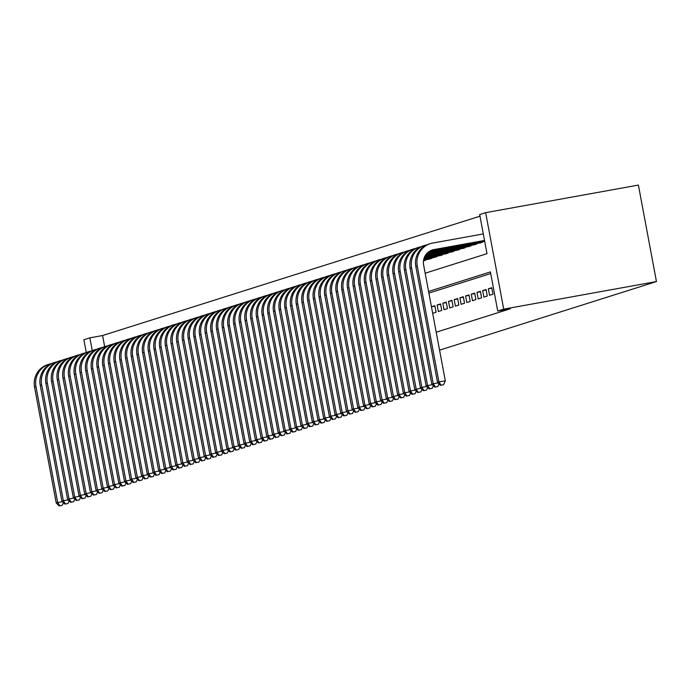 <?xml version="1.0" encoding="UTF-8"?>
<svg xmlns="http://www.w3.org/2000/svg" width="691" height="691" viewBox="0 0 691 691"><rect width="100%" height="100%" fill="white"/><g stroke="black" fill="none" stroke-linecap="round" stroke-linejoin="round"><path stroke-width="1.04" d="M425.172 273.213L486.991 253.666L479.675 214.547L485.652 212.664L638.398 185.084L656.45 281.565L439.571 350.156M86.271 352.505L83.879 339.73L89.856 337.839L92.248 350.596M479.977 216.179L102.588 335.541L89.856 337.839M489.565 295.316L492.977 294.236L491.759 287.715L488.347 288.795L489.565 295.316M483.873 297.113L487.285 296.033L486.067 289.52L482.655 290.6L483.873 297.113M478.181 298.918L481.592 297.838L480.375 291.317L476.963 292.397L478.181 298.918M472.489 300.715L475.909 299.635L474.682 293.114L471.271 294.193L472.489 300.715M466.796 302.511L470.217 301.431L468.999 294.919L465.579 295.998L466.796 302.511M461.113 304.316L464.525 303.237L463.307 296.715L459.886 297.795L461.113 304.316M455.421 306.113L458.833 305.033L457.615 298.512L454.203 299.592L455.421 306.113M449.729 307.918L453.141 306.839L451.923 300.317L448.511 301.397L449.729 307.918M444.037 309.715L447.448 308.635L446.231 302.114L442.819 303.194L444.037 309.715M438.344 311.511L441.765 310.432L440.538 303.919L437.127 304.999L438.344 311.511M432.67 313.308L436.073 312.237L434.846 305.716L431.452 306.787L434.933 306.165M102.588 335.541L104.661 346.64M423.462 260.982L426.226 259.652M428.558 259.229L432.005 258.287L431.918 257.855M434.25 257.432L437.61 256.05M439.942 255.635L443.302 254.253M445.635 253.83L448.995 252.457M451.327 252.034L454.687 250.652M457.019 250.237L460.379 248.855M462.711 248.432L466.062 247.058M468.394 246.635L471.754 245.253M474.086 244.83L477.446 243.457M479.779 243.033L483.139 241.651M436.211 332.216L510.459 308.73L497.727 311.028L490.411 271.917L428.584 291.472M490.714 273.55L428.895 293.096M497.727 311.028L503.704 309.136L656.45 281.565M503.704 309.136L485.652 212.664M440.625 304.36L437.127 304.999M446.317 302.563L442.819 303.194M452.009 300.766L448.511 301.397M457.701 298.961L454.203 299.592M463.385 297.165L459.886 297.795M469.077 295.368L465.579 295.998M474.769 293.563L471.271 294.193M480.461 291.766L476.963 292.397M486.153 289.961L482.655 290.6M491.845 288.164L488.347 288.795M59.21 505.916L62.328 505.276L59.21 505.916L56.239 503.005L34.55 387.098A19.901 19.391 -107.6 0 1 47.644 364.675L49.061 364.226A19.901 19.391 -107.6 0 1 51.238 363.682M56.239 503.005L57.664 502.556L35.975 386.649A19.901 19.391 -107.6 0 1 49.061 364.226M59.78 505.734L57.664 502.556L62.432 501.692M63.46 502.702L62.328 505.276M64.902 504.119L68.02 503.48L64.902 504.119L61.931 501.208L40.242 385.302A19.901 19.391 -107.6 0 1 53.328 362.879L54.753 362.43A19.901 19.391 -107.6 0 1 56.93 361.877M61.931 501.208L63.356 500.759L41.667 384.852A19.901 19.391 -107.6 0 1 54.753 362.43M65.472 503.938L63.356 500.759L68.124 499.895M69.152 500.906L68.02 503.48M70.594 502.314L73.704 501.675L70.594 502.314L67.623 499.403L45.934 383.505A19.901 19.391 -107.6 0 1 59.02 361.073L60.445 360.624A19.901 19.391 -107.6 0 1 62.622 360.08M67.623 499.403L69.048 498.954L47.351 383.047A19.901 19.391 -107.6 0 1 60.445 360.624M71.164 502.132L69.048 498.954L73.816 498.099M74.844 499.101L73.704 501.675M76.286 500.517L79.396 499.878L76.286 500.517L73.315 497.606L51.626 381.7A19.901 19.391 -107.6 0 1 64.712 359.277L66.137 358.828A19.901 19.391 -107.6 0 1 68.314 358.275M73.315 497.606L74.732 497.157L53.043 381.251A19.901 19.391 -107.6 0 1 66.137 358.828M76.856 500.336L74.732 497.157L79.5 496.293M80.527 497.304L79.396 499.878M81.979 498.721L85.088 498.073L81.979 498.721L79.007 495.81L57.31 379.903A19.901 19.391 -107.6 0 1 70.404 357.48L71.829 357.031A19.901 19.391 -107.6 0 1 73.997 356.478M79.007 495.81L80.424 495.361L58.735 379.454A19.901 19.391 -107.6 0 1 71.829 357.031M82.54 498.539L80.424 495.361L85.192 494.497M86.22 495.499L85.088 498.073M87.662 496.915L90.78 496.276L87.662 496.915L84.691 494.005L63.002 378.098A19.901 19.391 -107.6 0 1 76.096 355.675L77.522 355.226A19.901 19.391 -107.6 0 1 79.69 354.682M84.691 494.005L86.116 493.555L64.427 377.649A19.901 19.391 -107.6 0 1 77.522 355.226M88.232 496.734L86.116 493.555L90.884 492.7M91.912 493.702L90.78 496.276M93.354 495.119L96.472 494.48L93.354 495.119L90.383 492.208L68.694 376.301A19.901 19.391 -107.6 0 1 81.788 353.878L83.205 353.429A19.901 19.391 -107.6 0 1 85.382 352.876M90.383 492.208L91.808 491.759L70.119 375.852A19.901 19.391 -107.6 0 1 83.205 353.429M93.924 494.937L91.808 491.759L96.576 490.895M97.604 491.906L96.472 494.48M99.046 493.314L102.164 492.674L99.046 493.314L96.075 490.403L74.386 374.505A19.901 19.391 -107.6 0 1 87.481 352.082L88.897 351.624A19.901 19.391 -107.6 0 1 91.074 351.08M96.075 490.403L97.5 489.954L75.811 374.056A19.901 19.391 -107.6 0 1 88.897 351.624M99.616 493.141L97.5 489.954L102.268 489.098M103.296 490.1L102.164 492.674M104.738 491.517L107.856 490.878L104.738 491.517L101.767 488.606L80.078 372.699A19.901 19.391 -107.6 0 1 93.164 350.277L94.589 349.827A19.901 19.391 -107.6 0 1 96.766 349.283M101.767 488.606L103.192 488.157L81.495 372.25A19.901 19.391 -107.6 0 1 94.589 349.827M105.308 491.336L103.192 488.157L107.96 487.293M108.988 488.304L107.856 490.878M110.43 489.72L113.54 489.081L110.43 489.72L107.459 486.81L85.77 370.903A19.901 19.391 -107.6 0 1 98.856 348.48L100.281 348.031A19.901 19.391 -107.6 0 1 102.458 347.478M107.459 486.81L108.884 486.36L87.187 370.454A19.901 19.391 -107.6 0 1 100.281 348.031M111.001 489.539L108.884 486.36L113.644 485.497M114.671 486.507L113.54 489.081M116.123 487.915L119.232 487.276L116.123 487.915L113.151 485.004L91.454 369.106A19.901 19.391 -107.6 0 1 104.548 346.675L105.973 346.226A19.901 19.391 -107.6 0 1 108.142 345.681M113.151 485.004L114.568 484.555L92.879 368.649A19.901 19.391 -107.6 0 1 105.973 346.226M116.684 487.734L114.568 484.555L119.336 483.7M120.364 484.702L119.232 487.276M121.806 486.118L124.924 485.479L121.806 486.118L118.843 483.208L97.146 367.301A19.901 19.391 -107.6 0 1 110.24 344.878L111.666 344.429A19.901 19.391 -107.6 0 1 113.834 343.876M118.843 483.208L120.26 482.759L98.571 366.852A19.901 19.391 -107.6 0 1 111.666 344.429M122.376 485.937L120.26 482.759L125.028 481.895M126.056 482.905L124.924 485.479M127.498 484.322L130.616 483.674L127.498 484.322L124.527 481.411L102.838 365.504A19.901 19.391 -107.6 0 1 115.933 343.082L117.349 342.632A19.901 19.391 -107.6 0 1 119.526 342.08M124.527 481.411L125.952 480.962L104.263 365.055A19.901 19.391 -107.6 0 1 117.349 342.632M128.068 484.141L125.952 480.962L130.72 480.098M131.748 481.1L130.616 483.674M133.19 482.517L136.308 481.877L133.19 482.517L130.219 479.606L108.53 363.699A19.901 19.391 -107.6 0 1 121.625 341.276L123.041 340.827A19.901 19.391 -107.6 0 1 125.218 340.283M130.219 479.606L131.644 479.157L109.955 363.25A19.901 19.391 -107.6 0 1 123.041 340.827M133.76 482.335L131.644 479.157L136.412 478.302M137.44 479.304L136.308 481.877M138.882 480.72L142.001 480.081L138.882 480.72L135.911 477.809L114.222 361.903A19.901 19.391 -107.6 0 1 127.308 339.48L128.733 339.031A19.901 19.391 -107.6 0 1 130.91 338.478M135.911 477.809L137.336 477.36L115.639 361.453A19.901 19.391 -107.6 0 1 128.733 339.031M139.452 480.539L137.336 477.36L142.104 476.496M143.132 477.507L142.001 480.081M144.574 478.915L147.684 478.276L144.574 478.915L141.603 476.013L119.914 360.106A19.901 19.391 -107.6 0 1 133 337.683L134.425 337.225A19.901 19.391 -107.6 0 1 136.602 336.681M141.603 476.013L143.028 475.555L121.331 359.657A19.901 19.391 -107.6 0 1 134.425 337.225M145.145 478.742L143.028 475.555L147.796 474.7M148.815 475.702L147.684 478.276M150.267 477.118L153.376 476.479L150.267 477.118L147.295 474.207L125.598 358.301A19.901 19.391 -107.6 0 1 138.692 335.878L140.118 335.429A19.901 19.391 -107.6 0 1 142.286 334.885M147.295 474.207L148.712 473.758L127.023 357.852A19.901 19.391 -107.6 0 1 140.118 335.429M150.837 476.937L148.712 473.758L153.48 472.894M154.508 473.905L153.376 476.479M155.95 475.322L159.068 474.682L155.95 475.322L152.987 472.411L131.29 356.504A19.901 19.391 -107.6 0 1 144.384 334.081L145.81 333.632A19.901 19.391 -107.6 0 1 147.978 333.079M152.987 472.411L154.404 471.962L132.715 356.055A19.901 19.391 -107.6 0 1 145.81 333.632M156.52 475.14L154.404 471.962L159.172 471.098M160.2 472.108L159.068 474.682M161.642 473.516L164.76 472.877L161.642 473.516L158.671 470.606L136.982 354.708A19.901 19.391 -107.6 0 1 150.077 332.276L151.493 331.827A19.901 19.391 -107.6 0 1 153.67 331.283M158.671 470.606L160.096 470.156L138.407 354.25A19.901 19.391 -107.6 0 1 151.493 331.827M162.212 473.335L160.096 470.156L164.864 469.301M165.892 470.303L164.76 472.877M167.334 471.72L170.452 471.081L167.334 471.72L164.363 468.809L142.674 352.902A19.901 19.391 -107.6 0 1 155.769 330.479L157.185 330.03A19.901 19.391 -107.6 0 1 159.362 329.477M164.363 468.809L165.788 468.36L144.099 352.453A19.901 19.391 -107.6 0 1 157.185 330.03M167.904 471.538L165.788 468.36L170.556 467.496M171.584 468.507L170.452 471.081M173.026 469.923L176.145 469.284L173.026 469.923L170.055 467.012L148.366 351.106A19.901 19.391 -107.6 0 1 161.452 328.683L162.877 328.234A19.901 19.391 -107.6 0 1 165.054 327.681M170.055 467.012L171.48 466.563L149.792 350.657A19.901 19.391 -107.6 0 1 162.877 328.234M173.596 469.742L171.48 466.563L176.248 465.699M177.276 466.701L176.145 469.284M178.719 468.118L181.828 467.479L178.719 468.118L175.747 465.207L154.058 349.3A19.901 19.391 -107.6 0 1 167.144 326.878L168.569 326.428A19.901 19.391 -107.6 0 1 170.746 325.884M175.747 465.207L177.172 464.758L155.475 348.851A19.901 19.391 -107.6 0 1 168.569 326.428M179.289 467.937L177.172 464.758L181.94 463.903M182.968 464.905L181.828 467.479M184.411 466.321L187.52 465.682L184.411 466.321L181.439 463.411L159.742 347.504A19.901 19.391 -107.6 0 1 172.836 325.081L174.262 324.632A19.901 19.391 -107.6 0 1 176.438 324.079M181.439 463.411L182.856 462.961L161.167 347.055A19.901 19.391 -107.6 0 1 174.262 324.632M184.981 466.14L182.856 462.961L187.624 462.098M188.652 463.108L187.52 465.682M190.103 464.516L193.212 463.877L190.103 464.516L187.131 461.614L165.434 345.707A19.901 19.391 -107.6 0 1 178.528 323.284L179.954 322.827A19.901 19.391 -107.6 0 1 182.122 322.282M187.131 461.614L188.548 461.156L166.859 345.258A19.901 19.391 -107.6 0 1 179.954 322.827M190.664 464.343L188.548 461.156L193.316 460.301M194.344 461.303L193.212 463.877M195.786 462.72L198.904 462.08L195.786 462.72L192.815 459.809L171.126 343.902A19.901 19.391 -107.6 0 1 184.221 321.479L185.646 321.03A19.901 19.391 -107.6 0 1 187.814 320.486M192.815 459.809L194.24 459.36L172.551 343.453A19.901 19.391 -107.6 0 1 185.646 321.03M196.356 462.538L194.24 459.36L199.008 458.496M200.036 459.506L198.904 462.08M201.478 460.923L204.596 460.284L201.478 460.923L198.507 458.012L176.818 342.105A19.901 19.391 -107.6 0 1 189.913 319.683L191.329 319.233A19.901 19.391 -107.6 0 1 193.506 318.681M198.507 458.012L199.932 457.563L178.243 341.656A19.901 19.391 -107.6 0 1 191.329 319.233M202.048 460.742L199.932 457.563L204.7 456.699M205.728 457.71L204.596 460.284M207.17 459.118L210.289 458.478L207.17 459.118L204.199 456.207L182.51 340.309A19.901 19.391 -107.6 0 1 195.596 317.877L197.021 317.428A19.901 19.391 -107.6 0 1 199.198 316.884M204.199 456.207L205.624 455.758L183.936 339.851A19.901 19.391 -107.6 0 1 197.021 317.428M207.741 458.936L205.624 455.758L210.392 454.903M211.42 455.905L210.289 458.478M212.863 457.321L215.972 456.682L212.863 457.321L209.891 454.41L188.202 338.504A19.901 19.391 -107.6 0 1 201.288 316.081L202.713 315.632A19.901 19.391 -107.6 0 1 204.89 315.079M209.891 454.41L211.316 453.961L189.619 338.054A19.901 19.391 -107.6 0 1 202.713 315.632M213.433 457.14L211.316 453.961L216.084 453.097M217.112 454.108L215.972 456.682M218.555 455.524L221.664 454.885L218.555 455.524L215.583 452.614L193.895 336.707A19.901 19.391 -107.6 0 1 206.98 314.284L208.406 313.835A19.901 19.391 -107.6 0 1 210.582 313.282M215.583 452.614L217.009 452.164L195.311 336.258A19.901 19.391 -107.6 0 1 208.406 313.835M219.125 455.343L217.009 452.164L221.768 451.301M222.796 452.303L221.664 454.885M224.247 453.719L227.356 453.08L224.247 453.719L221.275 450.808L199.578 334.902A19.901 19.391 -107.6 0 1 212.673 312.479L214.098 312.03A19.901 19.391 -107.6 0 1 216.266 311.486M221.275 450.808L222.692 450.359L201.003 334.453A19.901 19.391 -107.6 0 1 214.098 312.03M224.808 453.538L222.692 450.359L227.46 449.504M228.488 450.506L227.356 453.08M229.93 451.923L233.048 451.283L229.93 451.923L226.959 449.012L205.27 333.105A19.901 19.391 -107.6 0 1 218.365 310.682L219.79 310.233A19.901 19.391 -107.6 0 1 221.958 309.68M226.959 449.012L228.384 448.563L206.695 332.656A19.901 19.391 -107.6 0 1 219.79 310.233M230.5 451.741L228.384 448.563L233.152 447.699M234.18 448.709L233.048 451.283M235.622 450.117L238.74 449.478L235.622 450.117L232.651 447.215L210.962 331.309A19.901 19.391 -107.6 0 1 224.057 308.886L225.473 308.428A19.901 19.391 -107.6 0 1 227.65 307.884M232.651 447.215L234.076 446.757L212.387 330.859A19.901 19.391 -107.6 0 1 225.473 308.428M236.192 449.945L234.076 446.757L238.844 445.902M239.872 446.904L238.74 449.478M241.314 448.321L244.433 447.682L241.314 448.321L238.343 445.41L216.654 329.503A19.901 19.391 -107.6 0 1 229.749 307.08L231.165 306.631A19.901 19.391 -107.6 0 1 233.342 306.087M238.343 445.41L239.768 444.961L218.08 329.054A19.901 19.391 -107.6 0 1 231.165 306.631M241.885 448.139L239.768 444.961L244.536 444.097M245.564 445.108L244.433 447.682M247.007 446.524L250.125 445.885L247.007 446.524L244.035 443.613L222.347 327.707A19.901 19.391 -107.6 0 1 235.432 305.284L236.858 304.835A19.901 19.391 -107.6 0 1 239.034 304.282M244.035 443.613L245.46 443.164L223.763 327.258A19.901 19.391 -107.6 0 1 236.858 304.835M247.577 446.343L245.46 443.164L250.228 442.3M251.256 443.311L250.125 445.885M252.699 444.719L255.808 444.08L252.699 444.719L249.727 441.808L228.039 325.91A19.901 19.391 -107.6 0 1 241.124 303.479L242.55 303.029A19.901 19.391 -107.6 0 1 244.726 302.485M249.727 441.808L251.153 441.359L229.455 325.452A19.901 19.391 -107.6 0 1 242.55 303.029M253.269 444.538L251.153 441.359L255.92 440.504M256.94 441.506L255.808 444.08M258.391 442.922L261.5 442.283L258.391 442.922L255.42 440.012L233.722 324.105A19.901 19.391 -107.6 0 1 246.817 301.682L248.242 301.233A19.901 19.391 -107.6 0 1 250.41 300.689M255.42 440.012L256.836 439.562L235.147 323.656A19.901 19.391 -107.6 0 1 248.242 301.233M258.952 442.741L256.836 439.562L261.604 438.699M262.632 439.709L261.5 442.283M264.074 441.126L267.192 440.487L264.074 441.126L261.112 438.215L239.414 322.308A19.901 19.391 -107.6 0 1 252.509 299.885L253.934 299.436A19.901 19.391 -107.6 0 1 256.102 298.883M261.112 438.215L262.528 437.766L240.839 321.859A19.901 19.391 -107.6 0 1 253.934 299.436M264.644 440.944L262.528 437.766L267.296 436.902M268.324 437.904L267.192 440.487M269.766 439.321L272.885 438.681L269.766 439.321L266.795 436.41L245.106 320.503A19.901 19.391 -107.6 0 1 258.201 298.08L259.617 297.631A19.901 19.391 -107.6 0 1 261.794 297.087M266.795 436.41L268.22 435.961L246.532 320.054A19.901 19.391 -107.6 0 1 259.617 297.631M270.336 439.139L268.22 435.961L272.988 435.105M274.016 436.107L272.885 438.681M275.459 437.524L278.577 436.885L275.459 437.524L272.487 434.613L250.798 318.706A19.901 19.391 -107.6 0 1 263.893 296.284L265.309 295.834A19.901 19.391 -107.6 0 1 267.486 295.282M272.487 434.613L273.912 434.164L252.224 318.257A19.901 19.391 -107.6 0 1 265.309 295.834M276.029 437.343L273.912 434.164L278.68 433.3M279.708 434.311L278.577 436.885M281.151 435.719L284.269 435.08L281.151 435.719L278.179 432.816L256.491 316.91A19.901 19.391 -107.6 0 1 269.576 294.487L271.002 294.029A19.901 19.391 -107.6 0 1 273.178 293.485M278.179 432.816L279.605 432.359L257.907 316.461A19.901 19.391 -107.6 0 1 271.002 294.029M281.721 435.546L279.605 432.359L284.372 431.504M285.4 432.506L284.269 435.08M286.843 433.922L289.952 433.283L286.843 433.922L283.871 431.011L262.183 315.105A19.901 19.391 -107.6 0 1 275.268 292.682L276.694 292.233A19.901 19.391 -107.6 0 1 278.87 291.688M283.871 431.011L285.297 430.562L263.599 314.655A19.901 19.391 -107.6 0 1 276.694 292.233M287.413 433.741L285.297 430.562L290.065 429.698M291.092 430.709L289.952 433.283M292.535 432.125L295.644 431.486L292.535 432.125L289.564 429.215L267.866 313.308A19.901 19.391 -107.6 0 1 280.961 290.885L282.386 290.436A19.901 19.391 -107.6 0 1 284.562 289.883M289.564 429.215L290.98 428.765L269.291 312.859A19.901 19.391 -107.6 0 1 282.386 290.436M293.105 431.944L290.98 428.765L295.748 427.902M296.776 428.912L295.644 431.486M298.218 430.32L301.336 429.681L298.218 430.32L295.256 427.409L273.558 311.511A19.901 19.391 -107.6 0 1 286.653 289.08L288.078 288.631A19.901 19.391 -107.6 0 1 290.246 288.087M295.256 427.409L296.672 426.96L274.983 311.062A19.901 19.391 -107.6 0 1 288.078 288.631M298.788 430.148L296.672 426.96L301.44 426.105M302.468 427.107L301.336 429.681M303.91 428.524L307.029 427.884L303.91 428.524L300.939 425.613L279.25 309.706A19.901 19.391 -107.6 0 1 292.345 287.283L293.761 286.834A19.901 19.391 -107.6 0 1 295.938 286.29M300.939 425.613L302.364 425.164L280.676 309.257A19.901 19.391 -107.6 0 1 293.761 286.834M304.481 428.342L302.364 425.164L307.132 424.3M308.16 425.31L307.029 427.884M309.603 426.727L312.721 426.088L309.603 426.727L306.631 423.816L284.942 307.91A19.901 19.391 -107.6 0 1 298.037 285.487L299.453 285.038A19.901 19.391 -107.6 0 1 301.63 284.485M306.631 423.816L308.056 423.367L286.368 307.46A19.901 19.391 -107.6 0 1 299.453 285.038M310.173 426.546L308.056 423.367L312.824 422.503M313.852 423.505L312.721 426.088M315.295 424.922L318.413 424.283L315.295 424.922L312.323 422.011L290.635 306.104A19.901 19.391 -107.6 0 1 303.72 283.681L305.146 283.232A19.901 19.391 -107.6 0 1 307.322 282.688M312.323 422.011L313.749 421.562L292.06 305.655A19.901 19.391 -107.6 0 1 305.146 283.232M315.865 424.74L313.749 421.562L318.516 420.707M319.544 421.709L318.413 424.283M320.987 423.125L324.096 422.486L320.987 423.125L318.015 420.214L296.327 304.308A19.901 19.391 -107.6 0 1 309.413 281.885L310.838 281.436A19.901 19.391 -107.6 0 1 313.014 280.883M318.015 420.214L319.441 419.765L297.743 303.859A19.901 19.391 -107.6 0 1 310.838 281.436M321.557 422.944L319.441 419.765L324.209 418.901M325.236 419.912L324.096 422.486M326.679 421.32L329.788 420.681L326.679 421.32L323.708 418.418L302.019 302.511A19.901 19.391 -107.6 0 1 315.105 280.088L316.53 279.63A19.901 19.391 -107.6 0 1 318.706 279.086M323.708 418.418L325.124 417.96L303.435 302.062A19.901 19.391 -107.6 0 1 316.53 279.63M327.249 421.147L325.124 417.96L329.892 417.105M330.92 418.107L329.788 420.681M332.371 419.523L335.481 418.884L332.371 419.523L329.4 416.613L307.702 300.706A19.901 19.391 -107.6 0 1 320.797 278.283L322.222 277.834A19.901 19.391 -107.6 0 1 324.39 277.29M329.4 416.613L330.816 416.163L309.127 300.257A19.901 19.391 -107.6 0 1 322.222 277.834M332.932 419.342L330.816 416.163L335.584 415.3M336.612 416.31L335.481 418.884M338.054 417.727L341.173 417.088L338.054 417.727L335.083 414.816L313.394 298.909A19.901 19.391 -107.6 0 1 326.489 276.486L327.914 276.037A19.901 19.391 -107.6 0 1 330.082 275.484M335.083 414.816L336.508 414.367L314.82 298.46A19.901 19.391 -107.6 0 1 327.914 276.037M338.625 417.545L336.508 414.367L341.276 413.503M342.304 414.514L341.173 417.088M343.747 415.922L346.865 415.282L343.747 415.922L340.775 413.011L319.087 297.113A19.901 19.391 -107.6 0 1 332.181 274.681L333.598 274.232A19.901 19.391 -107.6 0 1 335.774 273.688M340.775 413.011L342.2 412.562L320.512 296.664A19.901 19.391 -107.6 0 1 333.598 274.232M344.317 415.749L342.2 412.562L346.968 411.706M347.996 412.708L346.865 415.282M349.439 414.125L352.557 413.486L349.439 414.125L346.467 411.214L324.779 295.307A19.901 19.391 -107.6 0 1 337.873 272.885L339.29 272.435A19.901 19.391 -107.6 0 1 341.466 271.891M346.467 411.214L347.893 410.765L326.204 294.858A19.901 19.391 -107.6 0 1 339.29 272.435M350.009 413.944L347.893 410.765L352.66 409.901M353.688 410.912L352.557 413.486M355.131 412.328L358.249 411.689L355.131 412.328L352.16 409.418L330.471 293.511A19.901 19.391 -107.6 0 1 343.557 271.088L344.982 270.639A19.901 19.391 -107.6 0 1 347.158 270.086M352.16 409.418L353.585 408.968L331.887 293.062A19.901 19.391 -107.6 0 1 344.982 270.639M355.701 412.147L353.585 408.968L358.353 408.105M359.38 409.107L358.249 411.689M360.823 410.523L363.932 409.884L360.823 410.523L357.852 407.612L336.163 291.706A19.901 19.391 -107.6 0 1 349.249 269.283L350.674 268.834A19.901 19.391 -107.6 0 1 352.851 268.289M357.852 407.612L359.277 407.163L337.579 291.257A19.901 19.391 -107.6 0 1 350.674 268.834M361.393 410.342L359.277 407.163L364.036 406.308M365.064 407.31L363.932 409.884M366.515 408.726L369.625 408.087L366.515 408.726L363.544 405.816L341.846 289.909A19.901 19.391 -107.6 0 1 354.941 267.486L356.366 267.037A19.901 19.391 -107.6 0 1 358.534 266.484M363.544 405.816L364.96 405.367L343.272 289.46A19.901 19.391 -107.6 0 1 356.366 267.037M367.076 408.545L364.96 405.367L369.728 404.503M370.756 405.513L369.625 408.087M425.31 260.395L423.488 260.732M372.199 406.921L375.317 406.282L372.199 406.921L369.236 404.019L347.538 288.112A19.901 19.391 -107.6 0 1 360.633 265.69L362.058 265.232A19.901 19.391 -107.6 0 1 364.226 264.688M369.236 404.019L370.652 403.561L348.964 287.663A19.901 19.391 -107.6 0 1 362.058 265.232M372.769 406.749L370.652 403.561L375.42 402.706M376.448 403.708L375.317 406.282M429.586 259.047L423.583 260.136M431.003 258.598L423.618 259.928M377.891 405.125L381.009 404.485L377.891 405.125L374.919 402.214L353.231 286.307A19.901 19.391 -107.6 0 1 366.325 263.884L367.742 263.435A19.901 19.391 -107.6 0 1 369.918 262.891M374.919 402.214L376.345 401.765L354.656 285.858A19.901 19.391 -107.6 0 1 367.742 263.435M378.461 404.943L376.345 401.765L381.112 400.901M382.14 401.912L381.009 404.485M435.27 257.251L423.747 259.332M436.695 256.802L423.79 259.125M383.583 403.328L386.701 402.689L383.583 403.328L380.611 400.417L358.923 284.511A19.901 19.391 -107.6 0 1 372.017 262.088L373.434 261.639A19.901 19.391 -107.6 0 1 375.61 261.086M380.611 400.417L382.037 399.968L360.348 284.061A19.901 19.391 -107.6 0 1 373.434 261.639M384.153 403.147L382.037 399.968L386.805 399.104M387.832 400.115L386.701 402.689M440.962 255.445L423.963 258.52M442.387 254.996L424.024 258.313M389.275 401.523L392.393 400.884L389.275 401.523L386.304 398.612L364.615 282.714A19.901 19.391 -107.6 0 1 377.701 260.282L379.126 259.833A19.901 19.391 -107.6 0 1 381.302 259.289M386.304 398.612L387.729 398.163L366.031 282.265A19.901 19.391 -107.6 0 1 379.126 259.833M389.845 401.35L387.729 398.163L392.497 397.308M393.525 398.31L392.393 400.884M446.654 253.649L424.239 257.691M448.079 253.2L424.326 257.484M394.967 399.726L398.076 399.087L394.967 399.726L391.996 396.815L370.307 280.909A19.901 19.391 -107.6 0 1 383.393 258.486L384.818 258.037A19.901 19.391 -107.6 0 1 386.995 257.493M391.996 396.815L393.421 396.366L371.723 280.46A19.901 19.391 -107.6 0 1 384.818 258.037M395.537 399.545L393.421 396.366L398.189 395.502M399.208 396.513L398.076 399.087M452.346 251.852L424.594 256.862M453.771 251.403L424.689 256.646M400.659 397.93L403.769 397.29L400.659 397.93L397.688 395.019L375.99 279.112A19.901 19.391 -107.6 0 1 389.085 256.689L390.51 256.24A19.901 19.391 -107.6 0 1 392.678 255.687M397.688 395.019L399.104 394.57L377.416 278.663A19.901 19.391 -107.6 0 1 390.51 256.24M401.229 397.748L399.104 394.57L403.872 393.706M404.9 394.716L403.769 397.29M458.038 250.047L425.017 256.007M459.463 249.598L425.138 255.791M406.343 396.124L409.461 395.485L406.343 396.124L403.38 393.214L381.682 277.307A19.901 19.391 -107.6 0 1 394.777 254.884L396.202 254.435A19.901 19.391 -107.6 0 1 398.37 253.891M403.38 393.214L404.796 392.764L383.108 276.858A19.901 19.391 -107.6 0 1 396.202 254.435M406.913 395.943L404.796 392.764L409.564 391.909M410.592 392.911L409.461 395.485M463.73 248.25L425.535 255.143M465.147 247.801L425.682 254.927M412.035 394.328L415.153 393.689L412.035 394.328L409.063 391.417L387.375 275.51A19.901 19.391 -107.6 0 1 400.469 253.087L401.886 252.638A19.901 19.391 -107.6 0 1 404.062 252.085M409.063 391.417L410.489 390.968L388.8 275.061A19.901 19.391 -107.6 0 1 401.886 252.638M412.605 394.146L410.489 390.968L415.256 390.104M416.284 391.115L415.153 393.689M469.414 246.445L426.174 254.253M470.839 245.996L426.356 254.029M417.727 392.523L420.845 391.883L417.727 392.523L414.755 389.62L393.067 273.714A19.901 19.391 -107.6 0 1 406.161 251.291L407.578 250.842A19.901 19.391 -107.6 0 1 409.754 250.289M414.755 389.62L416.181 389.163L394.492 273.265A19.901 19.391 -107.6 0 1 407.578 250.842M418.297 392.35L416.181 389.163L420.949 388.307M421.976 389.309L420.845 391.883M475.106 244.649L426.96 253.338M476.531 244.199L427.185 253.105M423.419 390.726L426.537 390.087L423.419 390.726L420.448 387.815L398.759 271.909A19.901 19.391 -107.6 0 1 411.845 249.486L413.27 249.036A19.901 19.391 -107.6 0 1 415.446 248.492M420.448 387.815L421.873 387.366L400.184 271.459A19.901 19.391 -107.6 0 1 413.27 249.036M423.989 390.545L421.873 387.366L426.641 386.502M427.669 387.513L426.537 390.087M480.798 242.852L427.971 252.388M482.223 242.403L428.265 252.137M429.111 388.929L432.221 388.29L429.111 388.929L426.14 386.019L404.451 270.112A19.901 19.391 -107.6 0 1 417.537 247.689L418.962 247.24A19.901 19.391 -107.6 0 1 421.139 246.687M426.14 386.019L427.565 385.569L405.867 269.663A19.901 19.391 -107.6 0 1 418.962 247.24M429.681 388.748L427.565 385.569L432.333 384.706M433.361 385.716L432.221 388.29M484.693 241.375L429.353 251.369M484.659 241.185L429.802 251.092M434.803 387.124L437.913 386.485L434.803 387.124L431.832 384.213L410.134 268.315A19.901 19.391 -107.6 0 1 423.229 245.884L424.654 245.435A19.901 19.391 -107.6 0 1 426.831 244.89M431.832 384.213L433.248 383.764L411.56 267.866A19.901 19.391 -107.6 0 1 424.654 245.435M435.373 386.951L433.248 383.764L438.016 382.909M439.044 383.911L437.913 386.485M440.495 385.328L443.605 384.688L440.495 385.328L437.524 382.417L438.94 381.968L417.252 266.061A19.901 19.391 -107.6 0 1 430.346 243.638A19.901 19.391 -107.6 0 1 432.687 243.059L483.303 233.921M484.555 240.623L432.48 250.03A13.267 12.93 72.4 0 0 431.642 250.211M484.521 240.442L433.905 249.581A13.267 12.93 72.4 0 0 423.618 264.912L445.306 380.819L443.605 384.688M437.524 382.417L415.827 266.51A19.901 19.391 -107.6 0 1 428.921 244.087L430.346 243.638M441.057 385.146L438.94 381.968L445.306 380.819M34.55 387.098L35.975 386.649M40.242 385.302L41.667 384.852M45.934 383.505L47.351 383.047M51.626 381.7L53.043 381.251M57.31 379.903L58.735 379.454M63.002 378.098L64.427 377.649M68.694 376.301L70.119 375.852M74.386 374.505L75.811 374.056M80.078 372.699L81.495 372.25M85.77 370.903L87.187 370.454M91.454 369.106L92.879 368.649M97.146 367.301L98.571 366.852M102.838 365.504L104.263 365.055M108.53 363.699L109.955 363.25M114.222 361.903L115.639 361.453M119.914 360.106L121.331 359.657M125.598 358.301L127.023 357.852M131.29 356.504L132.715 356.055M136.982 354.708L138.407 354.25M142.674 352.902L144.099 352.453M148.366 351.106L149.792 350.657M154.058 349.3L155.475 348.851M159.742 347.504L161.167 347.055M165.434 345.707L166.859 345.258M171.126 343.902L172.551 343.453M176.818 342.105L178.243 341.656M182.51 340.309L183.936 339.851M188.202 338.504L189.619 338.054M193.895 336.707L195.311 336.258M199.578 334.902L201.003 334.453M205.27 333.105L206.695 332.656M210.962 331.309L212.387 330.859M216.654 329.503L218.08 329.054M222.347 327.707L223.763 327.258M228.039 325.91L229.455 325.452M233.722 324.105L235.147 323.656M239.414 322.308L240.839 321.859M245.106 320.503L246.532 320.054M250.798 318.706L252.224 318.257M256.491 316.91L257.907 316.461M262.183 315.105L263.599 314.655M267.866 313.308L269.291 312.859M273.558 311.511L274.983 311.062M279.25 309.706L280.676 309.257M284.942 307.91L286.368 307.46M290.635 306.104L292.06 305.655M296.327 304.308L297.743 303.859M302.019 302.511L303.435 302.062M307.702 300.706L309.127 300.257M313.394 298.909L314.82 298.46M319.087 297.113L320.512 296.664M324.779 295.307L326.204 294.858M330.471 293.511L331.887 293.062M336.163 291.706L337.579 291.257M341.846 289.909L343.272 289.46M347.538 288.112L348.964 287.663M353.231 286.307L354.656 285.858M358.923 284.511L360.348 284.061M364.615 282.714L366.031 282.265M370.307 280.909L371.723 280.46M375.99 279.112L377.416 278.663M381.682 277.307L383.108 276.858M387.375 275.51L388.8 275.061M393.067 273.714L394.492 273.265M398.759 271.909L400.184 271.459M404.451 270.112L405.867 269.663M410.134 268.315L411.56 267.866M432.48 250.03L433.905 249.581M415.827 266.51L417.252 266.061"/></g></svg>
